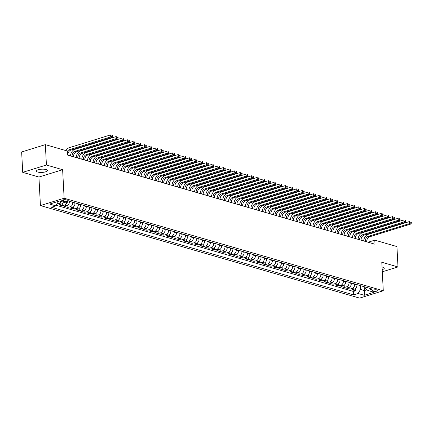 <?xml version="1.0" encoding="UTF-8"?>
<svg xmlns="http://www.w3.org/2000/svg" width="433" height="433" viewBox="0 0 433 433"><rect width="100%" height="100%" fill="white"/><g stroke="black" fill="none" stroke-linecap="round" stroke-linejoin="round"><path stroke-width="0.65" d="M382.171 269.607A5.467 1.624 177 0 0 384.277 268.2A5.467 1.624 177 0 0 382.913 267.221A5.467 1.624 177 0 0 382.036 267.02M46.001 169.536A5.467 1.624 177 0 0 39.933 169.384A5.467 1.624 177 0 0 36.437 171.089A5.467 1.624 177 0 0 37.801 172.074A5.467 1.624 177 0 0 43.868 172.226A5.467 1.624 177 0 0 47.359 170.515A5.467 1.624 177 0 0 46.001 169.536M377.17 289.958A2.733 0.812 177 0 0 374.134 289.883A2.733 0.812 177 0 0 372.385 290.732A2.733 0.812 177 0 0 373.067 291.225A2.733 0.812 177 0 0 376.104 291.301A2.733 0.812 177 0 0 377.847 290.446A2.733 0.812 177 0 0 377.17 289.958M40.426 205.567L359.579 298.104L383.281 290.77L64.127 198.233L40.426 205.567L38.927 177.048L62.633 169.709L46.423 165.011L22.716 172.345L38.927 177.048M22.716 172.345L21.65 151.972L45.351 144.638L46.423 165.011M63.288 202.179A3.421 2.484 106.2 0 1 61.324 204.073L58.985 204.798L62.368 205.778L62.255 203.553M69.356 201.686A3.421 2.484 -73.8 0 1 66.963 205.707L64.625 206.433L68.008 207.412L67.889 205.188M74.974 202.877L74.996 203.288A3.421 2.484 -73.8 0 1 72.603 207.342L70.265 208.067L73.648 209.047L73.529 206.822M80.608 204.511L80.63 204.923A3.421 2.484 -73.8 0 1 78.243 208.977L75.905 209.702L79.288 210.682L79.169 208.457M86.248 206.146L86.27 206.557A3.421 2.484 -73.8 0 1 83.878 210.611L81.539 211.336L84.922 212.316L84.808 210.092M91.888 207.78L91.91 208.192A3.421 2.484 -73.8 0 1 89.517 212.246L87.179 212.971L90.562 213.951L90.448 211.726M97.528 209.415L97.549 209.832A3.421 2.484 -73.8 0 1 95.157 213.88L92.819 214.606L96.202 215.585L96.083 213.366M103.168 211.05L103.189 211.466A3.421 2.484 -73.8 0 1 100.797 215.515L98.459 216.24L101.842 217.22L101.723 215.001M108.802 212.684L108.824 213.101A3.421 2.484 -73.8 0 1 106.437 217.149L104.099 217.875L107.481 218.854L107.362 216.635M114.442 214.319L114.464 214.736A3.421 2.484 -73.8 0 1 112.071 218.789L109.733 219.509L113.116 220.489L113.002 218.27M120.082 215.953L120.103 216.37A3.421 2.484 -73.8 0 1 117.711 220.424L115.373 221.144L118.756 222.124L118.642 219.904M125.722 217.588L125.743 218.005A3.421 2.484 -73.8 0 1 123.351 222.059L121.013 222.779L124.395 223.764L124.276 221.539M131.361 219.222L131.383 219.639A3.421 2.484 -73.8 0 1 128.991 223.693L126.653 224.413L130.035 225.398L129.916 223.174M136.996 220.862L137.017 221.274A3.421 2.484 -73.8 0 1 134.631 225.328L132.292 226.048L135.675 227.033L135.556 224.808M142.636 222.497L142.657 222.908A3.421 2.484 -73.8 0 1 140.265 226.962L137.927 227.682L141.31 228.667L141.196 226.443M148.275 224.132L148.297 224.543A3.421 2.484 -73.8 0 1 145.905 228.597L143.567 229.322L146.949 230.302L146.836 228.077M153.915 225.766L153.937 226.178A3.421 2.484 -73.8 0 1 151.545 230.232L149.206 230.957L152.589 231.936L152.47 229.712M159.555 227.401L159.577 227.812A3.421 2.484 -73.8 0 1 157.184 231.866L154.846 232.591L158.229 233.571L158.11 231.346M165.19 229.035L165.211 229.447A3.421 2.484 -73.8 0 1 162.824 233.501L160.486 234.226L163.869 235.206L163.75 232.981M170.829 230.67L170.851 231.081A3.421 2.484 -73.8 0 1 168.459 235.135L166.12 235.861L169.503 236.84L169.39 234.616M176.469 232.304L176.491 232.716A3.421 2.484 -73.8 0 1 174.098 236.77L171.76 237.495L175.143 238.475L175.029 236.25M182.109 233.939L182.131 234.35A3.421 2.484 -73.8 0 1 179.738 238.404L177.4 239.13L180.783 240.109L180.664 237.885M187.749 235.574L187.77 235.985A3.421 2.484 -73.8 0 1 185.378 240.039L183.04 240.764L186.423 241.744L186.304 239.519M193.383 237.208L193.405 237.625A3.421 2.484 -73.8 0 1 191.018 241.674L188.68 242.399L192.063 243.378L191.943 241.159M199.023 238.843L199.045 239.26A3.421 2.484 -73.8 0 1 196.652 243.308L194.314 244.033L197.697 245.013L197.583 242.794M204.663 240.477L204.685 240.894A3.421 2.484 -73.8 0 1 202.292 244.943L199.954 245.668L203.337 246.648L203.223 244.429M210.303 242.112L210.324 242.529A3.421 2.484 -73.8 0 1 207.932 246.577L205.594 247.303L208.977 248.282L208.858 246.063M215.943 243.747L215.964 244.163A3.421 2.484 -73.8 0 1 213.572 248.217L211.234 248.937L214.616 249.917L214.497 247.698M221.577 245.381L221.599 245.798A3.421 2.484 -73.8 0 1 219.212 249.852L216.873 250.572L220.256 251.557L220.137 249.332M227.217 247.016L227.238 247.432A3.421 2.484 -73.8 0 1 224.846 251.486L222.508 252.206L225.891 253.191L225.777 250.967M232.857 248.656L232.878 249.067A3.421 2.484 -73.8 0 1 230.486 253.121L228.148 253.841L231.531 254.826L231.417 252.601M238.496 250.29L238.518 250.702A3.421 2.484 -73.8 0 1 236.126 254.756L233.788 255.475L237.17 256.46L237.051 254.236M244.136 251.925L244.158 252.336A3.421 2.484 -73.8 0 1 241.766 256.39L239.427 257.11L242.81 258.095L242.691 255.871M249.771 253.559L249.792 253.971A3.421 2.484 -73.8 0 1 247.405 258.025L245.067 258.75L248.45 259.73L248.331 257.505M255.41 255.194L255.432 255.605A3.421 2.484 -73.8 0 1 253.04 259.659L250.702 260.385L254.084 261.364L253.971 259.14M261.05 256.829L261.072 257.24A3.421 2.484 -73.8 0 1 258.68 261.294L256.341 262.019L259.724 262.999L259.611 260.774M266.69 258.463L266.712 258.874A3.421 2.484 -73.8 0 1 264.319 262.928L261.981 263.654L265.364 264.633L265.245 262.409M272.33 260.098L272.352 260.509A3.421 2.484 -73.8 0 1 269.959 264.563L267.621 265.288L271.004 266.268L270.885 264.043M277.964 261.732L277.986 262.144A3.421 2.484 -73.8 0 1 275.599 266.198L273.261 266.923L276.644 267.903L276.525 265.678M283.604 263.367L283.626 263.778A3.421 2.484 -73.8 0 1 281.233 267.832L278.895 268.557L282.278 269.537L282.164 267.313M289.244 265.001L289.266 265.413A3.421 2.484 -73.8 0 1 286.873 269.467L284.535 270.192L287.918 271.172L287.804 268.947M294.884 266.636L294.905 267.053A3.421 2.484 -73.8 0 1 292.513 271.101L290.175 271.827L293.558 272.806L293.439 270.587M300.524 268.271L300.545 268.687A3.421 2.484 -73.8 0 1 298.153 272.736L295.815 273.461L299.198 274.441L299.079 272.222M306.158 269.905L306.18 270.322A3.421 2.484 -73.8 0 1 303.793 274.37L301.449 275.096L304.837 276.075L304.718 273.856M311.798 271.54L311.82 271.956A3.421 2.484 -73.8 0 1 309.427 276.005L307.089 276.73L310.472 277.71L310.358 275.491M317.438 273.174L317.459 273.591A3.421 2.484 -73.8 0 1 315.067 277.645L312.729 278.365L316.112 279.345L315.998 277.125M323.078 274.809L323.099 275.226A3.421 2.484 -73.8 0 1 320.707 279.28L318.369 279.999L321.751 280.985L321.632 278.76M328.717 276.443L328.739 276.86A3.421 2.484 -73.8 0 1 326.347 280.914L324.008 281.634L327.391 282.619L327.272 280.395M334.352 278.083L334.373 278.495A3.421 2.484 -73.8 0 1 331.987 282.549L329.643 283.269L333.031 284.254L332.912 282.029M339.992 279.718L340.013 280.129A3.421 2.484 -73.8 0 1 337.621 284.183L335.283 284.903L338.666 285.888L338.552 283.664M345.631 281.353L345.653 281.764A3.421 2.484 -73.8 0 1 343.261 285.818L340.923 286.543L344.305 287.523L344.192 285.298M351.271 282.987L351.293 283.399A3.421 2.484 -73.8 0 1 348.901 287.452L346.562 288.178L349.945 289.157L349.826 286.933M45.351 144.638L67.483 151.052L67.7 155.128L375.01 244.228L374.794 240.153L368.104 242.226M62.379 201.107L63.619 201.469A2.647 0.785 177 0 0 66.563 201.54A2.647 0.785 177 0 0 68.252 200.712A2.647 0.785 177 0 0 67.591 200.235L66.352 199.878A2.647 0.785 177 0 0 63.413 199.802A2.647 0.785 177 0 0 61.719 200.631A2.647 0.785 177 0 0 62.379 201.107L62.325 200.089M365.051 286.982L365.106 288.01L367.839 290.478L372.326 289.087L70.086 201.459L65.605 202.85L59.402 201.047L49.66 204.062L55.862 205.859L51.381 207.25L353.615 294.878L358.102 293.493L360.494 289.439L364.44 290.581L367.06 289.774M367.839 290.478L374.042 292.275L364.305 295.29L358.102 293.493M354.654 283.967L354.676 284.378A3.421 2.484 106.2 0 1 352.283 288.432L349.945 289.157M356.911 284.622L356.933 285.033L354.676 284.378M349.014 282.332L349.036 282.744A3.421 2.484 106.2 0 1 346.644 286.798L344.305 287.523M343.374 280.698L343.396 281.109A3.421 2.484 106.2 0 1 341.004 285.163L338.666 285.888M337.735 279.063L337.756 279.474A3.421 2.484 106.2 0 1 335.369 283.528L333.031 284.254M332.1 277.429L332.122 277.84A3.421 2.484 106.2 0 1 329.73 281.894L327.391 282.619M326.46 275.794L326.482 276.205A3.421 2.484 106.2 0 1 324.09 280.259L321.751 280.985M320.821 274.159L320.842 274.571A3.421 2.484 106.2 0 1 318.45 278.625L316.112 279.345M315.181 272.525L315.202 272.936A3.421 2.484 106.2 0 1 312.81 276.99L310.472 277.71M309.541 270.885L309.563 271.302A3.421 2.484 106.2 0 1 307.176 275.356L304.837 276.075M303.906 269.25L303.928 269.667A3.421 2.484 106.2 0 1 301.536 273.721L299.198 274.441M298.267 267.616L298.288 268.032A3.421 2.484 106.2 0 1 295.896 272.086L293.558 272.806M292.627 265.981L292.648 266.398A3.421 2.484 106.2 0 1 290.256 270.452L287.918 271.172M286.987 264.346L287.009 264.763A3.421 2.484 106.2 0 1 284.616 268.812L282.278 269.537M281.347 262.712L281.369 263.129A3.421 2.484 106.2 0 1 278.982 267.177L276.644 267.903M275.713 261.077L275.734 261.494A3.421 2.484 106.2 0 1 273.342 265.543L271.004 266.268M270.073 259.443L270.095 259.854A3.421 2.484 106.2 0 1 267.702 263.908L265.364 264.633M264.433 257.808L264.455 258.22A3.421 2.484 106.2 0 1 262.062 262.274L259.724 262.999M258.793 256.174L258.815 256.585A3.421 2.484 106.2 0 1 256.423 260.639L254.084 261.364M253.153 254.539L253.175 254.95A3.421 2.484 106.2 0 1 250.788 259.004L248.45 259.73M247.519 252.904L247.541 253.316A3.421 2.484 106.2 0 1 245.148 257.37L242.81 258.095M241.879 251.27L241.901 251.681A3.421 2.484 106.2 0 1 239.509 255.735L237.17 256.46M236.239 249.635L236.261 250.047A3.421 2.484 106.2 0 1 233.869 254.101L231.531 254.826M230.6 248.001L230.621 248.412A3.421 2.484 106.2 0 1 228.229 252.466L225.891 253.191M224.96 246.366L224.981 246.778A3.421 2.484 106.2 0 1 222.594 250.831L220.256 251.557M219.325 244.732L219.347 245.143A3.421 2.484 106.2 0 1 216.955 249.197L214.616 249.917M213.686 243.097L213.707 243.508A3.421 2.484 106.2 0 1 211.315 247.562L208.977 248.282M208.046 241.457L208.067 241.874A3.421 2.484 106.2 0 1 205.675 245.928L203.337 246.648M202.406 239.822L202.428 240.239A3.421 2.484 106.2 0 1 200.035 244.293L197.697 245.013M196.766 238.188L196.788 238.605A3.421 2.484 106.2 0 1 194.401 242.659L192.063 243.378M191.132 236.553L191.153 236.97A3.421 2.484 106.2 0 1 188.761 241.019L186.423 241.744M185.492 234.919L185.513 235.335A3.421 2.484 106.2 0 1 183.121 239.384L180.783 240.109M179.852 233.284L179.874 233.701A3.421 2.484 106.2 0 1 177.481 237.749L175.143 238.475M174.212 231.65L174.234 232.066A3.421 2.484 106.2 0 1 171.841 236.115L169.503 236.84M168.572 230.015L168.594 230.426A3.421 2.484 106.2 0 1 166.207 234.48L163.869 235.206M162.938 228.38L162.96 228.792A3.421 2.484 106.2 0 1 160.567 232.846L158.229 233.571M157.298 226.746L157.32 227.157A3.421 2.484 106.2 0 1 154.927 231.211L152.589 231.936M151.658 225.111L151.68 225.523A3.421 2.484 106.2 0 1 149.288 229.577L146.949 230.302M146.018 223.477L146.04 223.888A3.421 2.484 106.2 0 1 143.648 227.942L141.31 228.667M140.379 221.842L140.4 222.253A3.421 2.484 106.2 0 1 138.013 226.307L135.675 227.033M134.744 220.208L134.766 220.619A3.421 2.484 106.2 0 1 132.374 224.673L130.035 225.398M129.104 218.573L129.126 218.984A3.421 2.484 106.2 0 1 126.734 223.038L124.395 223.764M123.465 216.938L123.486 217.35A3.421 2.484 106.2 0 1 121.094 221.404L118.756 222.124M117.825 215.304L117.846 215.715A3.421 2.484 106.2 0 1 115.454 219.769L113.116 220.489M112.185 213.669L112.207 214.081A3.421 2.484 106.2 0 1 109.82 218.135L107.481 218.854M106.55 212.029L106.572 212.446A3.421 2.484 106.2 0 1 104.18 216.5L101.842 217.22M100.911 210.395L100.932 210.811A3.421 2.484 106.2 0 1 98.54 214.865L96.202 215.585M95.271 208.76L95.292 209.177A3.421 2.484 106.2 0 1 92.9 213.231L90.562 213.951M89.631 207.126L89.653 207.542A3.421 2.484 106.2 0 1 87.26 211.591L84.922 212.316M83.991 205.491L84.013 205.908A3.421 2.484 106.2 0 1 81.626 209.956L79.288 210.682M78.357 203.856L78.378 204.273A3.421 2.484 106.2 0 1 75.986 208.322L73.648 209.047M72.717 202.222L72.739 202.639A3.421 2.484 106.2 0 1 70.346 206.687L68.008 207.412M61.031 201.524A3.421 2.484 106.2 0 1 59.067 203.418L56.912 204.084M56.209 205.28L353.436 291.458L355.585 290.792L355.466 288.567M356.933 285.033A3.421 2.484 -73.8 0 1 354.54 289.087L352.202 289.812L355.585 290.792M66.936 202.433A3.421 2.484 106.2 0 1 64.706 205.053L62.368 205.778M57.584 201.61L58.255 201.81L55.862 205.859M58.233 201.41L58.255 201.81M382.285 271.805L397.997 266.945L396.931 246.572L374.794 240.153M397.997 266.945L381.787 262.246L383.281 290.77M62.633 169.709L64.127 198.233M364.24 286.743L364.305 295.29M360.294 285.601L360.494 289.439M353.436 291.458L353.615 294.878M67.494 151.187A4.27 3.107 106.2 0 1 69.421 149.71L110.707 136.936L110.604 134.896L69.312 147.675A6.408 4.655 -73.8 0 0 65.957 150.608M67.84 155.171A4.27 3.107 106.2 0 1 70.828 150.121L112.12 137.342L110.707 136.936L111.931 136.189L112.499 136.352L112.456 135.534L111.893 135.372L111.931 136.189M111.893 135.372L112.456 135.534M112.12 137.342L112.499 136.352M72.067 156.394A4.27 3.107 106.2 0 1 75.061 151.344L116.347 138.571L116.239 136.53L74.952 149.309A6.408 4.655 -73.8 0 0 70.476 155.934M73.48 156.806A4.27 3.107 106.2 0 1 76.468 151.756L117.76 138.977L116.347 138.571L117.57 137.824L118.133 137.986L118.095 137.169L117.527 137.007L117.57 137.824M117.527 137.007L118.095 137.169M117.76 138.977L118.133 137.986M77.707 158.029A4.27 3.107 106.2 0 1 80.7 152.979L121.987 140.205L121.879 138.165L80.592 150.944A6.408 4.655 -73.8 0 0 76.116 157.569M79.12 158.44A4.27 3.107 106.2 0 1 82.108 153.39L123.394 140.611L121.987 140.205L123.21 139.458L123.773 139.621L123.73 138.804L123.167 138.641L123.21 139.458M123.167 138.641L123.73 138.804M123.394 140.611L123.773 139.621M83.347 159.663A4.27 3.107 106.2 0 1 86.335 154.613L127.627 141.84L127.519 139.799L86.232 152.578A6.408 4.655 -73.8 0 0 81.756 159.203M84.754 160.075A4.27 3.107 106.2 0 1 87.747 155.025L129.034 142.246L127.627 141.84L128.85 141.093L129.413 141.255L129.37 140.438L128.807 140.276L128.85 141.093M128.807 140.276L129.37 140.438M129.034 142.246L129.413 141.255M88.987 161.298A4.27 3.107 106.2 0 1 91.975 156.248L133.267 143.475L133.158 141.434L91.866 154.213A6.408 4.655 -73.8 0 0 87.396 160.838M90.394 161.709A4.27 3.107 106.2 0 1 93.387 156.659L134.674 143.88L133.267 143.475L134.49 142.728L135.053 142.89L135.009 142.078L134.447 141.91L134.49 142.728M134.447 141.91L135.009 142.078M134.674 143.88L135.053 142.89M94.627 162.932A4.27 3.107 106.2 0 1 97.614 157.883L138.901 145.109L138.798 143.069L97.506 155.848A6.408 4.655 -73.8 0 0 93.03 162.472M96.034 163.344A4.27 3.107 106.2 0 1 99.022 158.294L140.314 145.515L138.901 145.109L140.124 144.362L140.693 144.525L140.649 143.713L140.086 143.545L140.124 144.362M140.086 143.545L140.649 143.713M140.314 145.515L140.693 144.525M100.261 164.572A4.27 3.107 106.2 0 1 103.254 159.517L144.541 146.744L144.433 144.703L103.146 157.482A6.408 4.655 -73.8 0 0 98.67 164.107M101.674 164.978A4.27 3.107 106.2 0 1 104.662 159.929L145.953 147.15L144.541 146.744L145.764 145.997L146.327 146.159L146.289 145.347L145.721 145.179L145.764 145.997M145.721 145.179L146.289 145.347M145.953 147.15L146.327 146.159M105.901 166.207A4.27 3.107 106.2 0 1 108.894 161.152L150.181 148.378L150.072 146.343L108.786 159.117A6.408 4.655 -73.8 0 0 104.31 165.742M107.314 166.613A4.27 3.107 106.2 0 1 110.301 161.563L151.588 148.784L150.181 148.378L151.404 147.631L151.967 147.794L151.923 146.982L151.361 146.814L151.404 147.631M151.361 146.814L151.923 146.982M151.588 148.784L151.967 147.794M111.541 167.842A4.27 3.107 106.2 0 1 114.528 162.786L155.82 150.013L155.712 147.978L114.426 160.751A6.408 4.655 -73.8 0 0 109.95 167.376M112.948 168.248A4.27 3.107 106.2 0 1 115.941 163.198L157.228 150.424L155.82 150.013L157.044 149.266L157.607 149.428L157.563 148.616L157 148.454L157.044 149.266M157 148.454L157.563 148.616M157.228 150.424L157.607 149.428M117.181 169.476A4.27 3.107 106.2 0 1 120.168 164.426L161.46 151.647L161.352 149.612L120.06 162.386A6.408 4.655 -73.8 0 0 115.589 169.011M118.588 169.882A4.27 3.107 106.2 0 1 121.581 164.832L162.868 152.059L161.46 151.647L162.684 150.901L163.246 151.063L163.203 150.251L162.64 150.089L162.684 150.901M162.64 150.089L163.203 150.251M162.868 152.059L163.246 151.063M122.82 171.111A4.27 3.107 106.2 0 1 125.808 166.061L167.095 153.282L166.992 151.247L125.7 164.02A6.408 4.655 -73.8 0 0 121.224 170.651M124.228 171.517A4.27 3.107 106.2 0 1 127.215 166.467L168.507 153.693L167.095 153.282L168.318 152.535L168.886 152.697L168.843 151.886L168.28 151.723L168.318 152.535M168.28 151.723L168.843 151.886M168.507 153.693L168.886 152.697M128.455 172.745A4.27 3.107 106.2 0 1 131.448 167.695L172.735 154.917L172.626 152.881L131.34 165.655A6.408 4.655 -73.8 0 0 126.864 172.285M129.868 173.151A4.27 3.107 106.2 0 1 132.855 168.101L174.147 155.328L172.735 154.917L173.958 154.17L174.521 154.332L174.483 153.52L173.914 153.358L173.958 154.17M173.914 153.358L174.483 153.52M174.147 155.328L174.521 154.332M134.095 174.38A4.27 3.107 106.2 0 1 137.088 169.33L178.374 156.551L178.266 154.516L136.98 167.29A6.408 4.655 -73.8 0 0 132.503 173.92M135.507 174.786A4.27 3.107 106.2 0 1 138.495 169.736L179.782 156.963L178.374 156.551L179.598 155.804L180.16 155.972L180.117 155.155L179.554 154.992L179.598 155.804M179.554 154.992L180.117 155.155M179.782 156.963L180.16 155.972M139.735 176.014A4.27 3.107 106.2 0 1 142.722 170.965L184.014 158.186L183.906 156.151L142.619 168.924A6.408 4.655 -73.8 0 0 138.143 175.554M141.142 176.42A4.27 3.107 106.2 0 1 144.135 171.371L185.421 158.597L184.014 158.186L185.237 157.439L185.8 157.607L185.757 156.789L185.194 156.627L185.237 157.439M185.194 156.627L185.757 156.789M185.421 158.597L185.8 157.607M145.374 177.649A4.27 3.107 106.2 0 1 148.362 172.599L189.654 159.82L189.546 157.785L148.254 170.559A6.408 4.655 -73.8 0 0 143.783 177.189M146.782 178.06A4.27 3.107 106.2 0 1 149.775 173.005L191.061 160.232L189.654 159.82L190.877 159.073L191.44 159.241L191.397 158.424L190.834 158.261L190.877 159.073M190.834 158.261L191.397 158.424M191.061 160.232L191.44 159.241M151.014 179.284A4.27 3.107 106.2 0 1 154.002 174.234L195.288 161.455L195.186 159.42L153.894 172.193A6.408 4.655 -73.8 0 0 149.417 178.824M152.421 179.695A4.27 3.107 106.2 0 1 155.409 174.64L196.701 161.866L195.288 161.455L196.512 160.713L197.08 160.876L197.037 160.058L196.474 159.896L196.512 160.713M196.474 159.896L197.037 160.058M196.701 161.866L197.08 160.876M156.649 180.918A4.27 3.107 106.2 0 1 159.642 175.868L200.928 163.089L200.82 161.054L159.533 173.833A6.408 4.655 -73.8 0 0 155.057 180.458M158.061 181.33A4.27 3.107 106.2 0 1 161.049 176.274L202.341 163.501L200.928 163.089L202.151 162.348L202.714 162.51L202.676 161.693L202.108 161.531L202.151 162.348M202.108 161.531L202.676 161.693M202.341 163.501L202.714 162.51M162.288 182.553A4.27 3.107 106.2 0 1 165.282 177.503L206.568 164.729L206.46 162.689L165.173 175.468A6.408 4.655 -73.8 0 0 160.697 182.093M163.701 182.964A4.27 3.107 106.2 0 1 166.689 177.914L207.975 165.135L206.568 164.729L207.791 163.983L208.354 164.145L208.311 163.328L207.748 163.165L207.791 163.983M207.748 163.165L208.311 163.328M207.975 165.135L208.354 164.145M167.928 184.187A4.27 3.107 106.2 0 1 170.916 179.138L212.208 166.364L212.1 164.324L170.813 177.102A6.408 4.655 -73.8 0 0 166.337 183.727M169.335 184.599A4.27 3.107 106.2 0 1 172.329 179.549L213.615 166.77L212.208 166.364L213.431 165.617L213.994 165.779L213.951 164.962L213.388 164.8L213.431 165.617M213.388 164.8L213.951 164.962M213.615 166.77L213.994 165.779M173.568 185.822A4.27 3.107 106.2 0 1 176.556 180.772L217.848 167.999L217.739 165.958L176.447 178.737A6.408 4.655 -73.8 0 0 171.977 185.362M174.975 186.233A4.27 3.107 106.2 0 1 177.968 181.183L219.255 168.405L217.848 167.999L219.071 167.252L219.634 167.414L219.591 166.597L219.028 166.434L219.071 167.252M219.028 166.434L219.591 166.597M219.255 168.405L219.634 167.414M179.208 187.457A4.27 3.107 106.2 0 1 182.196 182.407L223.482 169.633L223.379 167.593L182.087 180.372A6.408 4.655 -73.8 0 0 177.611 186.996M180.615 187.868A4.27 3.107 106.2 0 1 183.603 182.818L224.895 170.039L223.482 169.633L224.705 168.886L225.274 169.049L225.23 168.231L224.667 168.069L224.705 168.886M224.667 168.069L225.23 168.231M224.895 170.039L225.274 169.049M184.842 189.091A4.27 3.107 106.2 0 1 187.835 184.041L229.122 171.268L229.014 169.227L187.727 182.006A6.408 4.655 -73.8 0 0 183.251 188.631M186.255 189.502A4.27 3.107 106.2 0 1 189.243 184.453L230.535 171.674L229.122 171.268L230.345 170.521L230.908 170.683L230.87 169.866L230.302 169.704L230.345 170.521M230.302 169.704L230.87 169.866M230.535 171.674L230.908 170.683M190.482 190.726A4.27 3.107 106.2 0 1 193.475 185.676L234.762 172.902L234.654 170.862L193.367 183.641A6.408 4.655 -73.8 0 0 188.891 190.266M191.895 191.137A4.27 3.107 106.2 0 1 194.882 186.087L236.169 173.308L234.762 172.902L235.985 172.155L236.548 172.318L236.505 171.506L235.942 171.338L235.985 172.155M235.942 171.338L236.505 171.506M236.169 173.308L236.548 172.318M196.122 192.366A4.27 3.107 106.2 0 1 199.11 187.31L240.402 174.537L240.293 172.496L199.007 185.275A6.408 4.655 -73.8 0 0 194.531 191.9M197.529 192.772A4.27 3.107 106.2 0 1 200.522 187.722L241.809 174.943L240.402 174.537L241.625 173.79L242.188 173.952L242.144 173.14L241.582 172.973L241.625 173.79M241.582 172.973L242.144 173.14M241.809 174.943L242.188 173.952M201.762 194A4.27 3.107 106.2 0 1 204.749 188.945L246.041 176.171L245.933 174.131L204.641 186.91A6.408 4.655 -73.8 0 0 200.17 193.535M203.169 194.406A4.27 3.107 106.2 0 1 206.162 189.356L247.449 176.577L246.041 176.171L247.265 175.425L247.828 175.587L247.784 174.775L247.221 174.607L247.265 175.425M247.221 174.607L247.784 174.775M247.449 176.577L247.828 175.587M207.402 195.635A4.27 3.107 106.2 0 1 210.389 190.58L251.676 177.806L251.573 175.771L210.281 188.544A6.408 4.655 -73.8 0 0 205.805 195.169M208.809 196.041A4.27 3.107 106.2 0 1 211.797 190.991L253.089 178.212L251.676 177.806L252.899 177.059L253.467 177.221L253.424 176.41L252.861 176.247L252.899 177.059M252.861 176.247L253.424 176.41M253.089 178.212L253.467 177.221M213.036 197.269A4.27 3.107 106.2 0 1 216.029 192.22L257.316 179.441L257.207 177.406L215.921 190.179A6.408 4.655 -73.8 0 0 211.445 196.804M214.449 197.675A4.27 3.107 106.2 0 1 217.436 192.625L258.728 179.852L257.316 179.441L258.539 178.694L259.102 178.856L259.064 178.044L258.496 177.882L258.539 178.694M258.496 177.882L259.064 178.044M258.728 179.852L259.102 178.856M218.676 198.904A4.27 3.107 106.2 0 1 221.669 193.854L262.955 181.075L262.847 179.04L221.561 191.814A6.408 4.655 -73.8 0 0 217.085 198.438M220.088 199.31A4.27 3.107 106.2 0 1 223.076 194.26L264.363 181.487L262.955 181.075L264.179 180.328L264.742 180.491L264.698 179.679L264.135 179.516L264.179 180.328M264.135 179.516L264.698 179.679M264.363 181.487L264.742 180.491M224.316 200.539A4.27 3.107 106.2 0 1 227.303 195.489L268.595 182.71L268.487 180.675L227.201 193.448A6.408 4.655 -73.8 0 0 222.724 200.078M225.723 200.944A4.27 3.107 106.2 0 1 228.716 195.895L270.003 183.121L268.595 182.71L269.819 181.963L270.381 182.125L270.338 181.313L269.775 181.151L269.819 181.963M269.775 181.151L270.338 181.313M270.003 183.121L270.381 182.125M229.955 202.173A4.27 3.107 106.2 0 1 232.943 197.123L274.235 184.344L274.127 182.309L232.835 195.083A6.408 4.655 -73.8 0 0 228.364 201.713M231.363 202.579A4.27 3.107 106.2 0 1 234.356 197.529L275.642 184.756L274.235 184.344L275.458 183.597L276.021 183.765L275.978 182.948L275.415 182.786L275.458 183.597M275.415 182.786L275.978 182.948M275.642 184.756L276.021 183.765M235.595 203.808A4.27 3.107 106.2 0 1 238.583 198.758L279.87 185.979L279.767 183.944L238.475 196.717A6.408 4.655 -73.8 0 0 233.999 203.348M237.003 204.214A4.27 3.107 106.2 0 1 239.99 199.164L281.282 186.39L279.87 185.979L281.093 185.232L281.661 185.4L281.618 184.582L281.055 184.42L281.093 185.232M281.055 184.42L281.618 184.582M281.282 186.39L281.661 185.4M241.23 205.442A4.27 3.107 106.2 0 1 244.223 200.392L285.509 187.613L285.401 185.578L244.115 198.352A6.408 4.655 -73.8 0 0 239.638 204.982M242.642 205.848A4.27 3.107 106.2 0 1 245.63 200.798L286.922 188.025L285.509 187.613L286.733 186.867L287.296 187.034L287.258 186.217L286.689 186.055L286.733 186.867M286.689 186.055L287.258 186.217M286.922 188.025L287.296 187.034M246.87 207.077A4.27 3.107 106.2 0 1 249.863 202.027L291.149 189.248L291.041 187.213L249.754 199.986A6.408 4.655 -73.8 0 0 245.278 206.617M248.282 207.488A4.27 3.107 106.2 0 1 251.27 202.433L292.556 189.659L291.149 189.248L292.372 188.501L292.935 188.669L292.892 187.852L292.329 187.689L292.372 188.501M292.329 187.689L292.892 187.852M292.556 189.659L292.935 188.669M252.509 208.711A4.27 3.107 106.2 0 1 255.497 203.662L296.789 190.883L296.681 188.848L255.394 201.621A6.408 4.655 -73.8 0 0 250.918 208.251M253.917 209.123A4.27 3.107 106.2 0 1 256.91 204.067L298.196 191.294L296.789 190.883L298.012 190.141L298.575 190.304L298.532 189.486L297.969 189.324L298.012 190.141M297.969 189.324L298.532 189.486M298.196 191.294L298.575 190.304M258.149 210.346A4.27 3.107 106.2 0 1 261.137 205.296L302.429 192.517L302.321 190.482L261.029 203.261A6.408 4.655 -73.8 0 0 256.558 209.886M259.556 210.757A4.27 3.107 106.2 0 1 262.55 205.702L303.836 192.929L302.429 192.517L303.652 191.776L304.215 191.938L304.172 191.121L303.609 190.958L303.652 191.776M303.609 190.958L304.172 191.121M303.836 192.929L304.215 191.938M263.789 211.981A4.27 3.107 106.2 0 1 266.777 206.931L308.063 194.157L307.96 192.117L266.668 204.896A6.408 4.655 -73.8 0 0 262.192 211.52M265.196 212.392A4.27 3.107 106.2 0 1 268.184 207.342L309.476 194.563L308.063 194.157L309.286 193.41L309.855 193.573L309.811 192.755L309.249 192.593L309.286 193.41M309.249 192.593L309.811 192.755M309.476 194.563L309.855 193.573M269.423 213.615A4.27 3.107 106.2 0 1 272.417 208.565L313.703 195.792L313.595 193.751L272.308 206.53A6.408 4.655 -73.8 0 0 267.832 213.155M270.836 214.026A4.27 3.107 106.2 0 1 273.824 208.977L315.116 196.198L313.703 195.792L314.926 195.045L315.489 195.207L315.451 194.39L314.883 194.228L314.926 195.045M314.883 194.228L315.451 194.39M315.116 196.198L315.489 195.207M275.063 215.25A4.27 3.107 106.2 0 1 278.056 210.2L319.343 197.426L319.235 195.386L277.948 208.165A6.408 4.655 -73.8 0 0 273.472 214.79M276.476 215.661A4.27 3.107 106.2 0 1 279.464 210.611L320.75 197.832L319.343 197.426L320.566 196.679L321.129 196.842L321.086 196.025L320.523 195.862L320.566 196.679M320.523 195.862L321.086 196.025M320.75 197.832L321.129 196.842M280.703 216.884A4.27 3.107 106.2 0 1 283.691 211.834L324.983 199.061L324.874 197.02L283.588 209.799A6.408 4.655 -73.8 0 0 279.112 216.424M282.11 217.296A4.27 3.107 106.2 0 1 285.103 212.246L326.39 199.467L324.983 199.061L326.206 198.314L326.769 198.476L326.726 197.659L326.163 197.497L326.206 198.314M326.163 197.497L326.726 197.659M326.39 199.467L326.769 198.476M286.343 218.519A4.27 3.107 106.2 0 1 289.331 213.469L330.623 200.696L330.514 198.655L289.222 211.434A6.408 4.655 -73.8 0 0 284.752 218.059M287.75 218.93A4.27 3.107 106.2 0 1 290.743 213.88L332.03 201.101L330.623 200.696L331.846 199.949L332.409 200.111L332.365 199.299L331.802 199.131L331.846 199.949M331.802 199.131L332.365 199.299M332.03 201.101L332.409 200.111M291.983 220.153A4.27 3.107 106.2 0 1 294.97 215.104L336.257 202.33L336.154 200.29L294.862 213.068A6.408 4.655 -73.8 0 0 290.386 219.693M293.39 220.565A4.27 3.107 106.2 0 1 296.378 215.515L337.67 202.736L336.257 202.33L337.48 201.583L338.049 201.746L338.005 200.934L337.442 200.766L337.48 201.583M337.442 200.766L338.005 200.934M337.67 202.736L338.049 201.746M297.617 221.793A4.27 3.107 106.2 0 1 300.61 216.738L341.897 203.965L341.789 201.924L300.502 214.703A6.408 4.655 -73.8 0 0 296.026 221.328M299.03 222.199A4.27 3.107 106.2 0 1 302.017 217.149L343.309 204.371L341.897 203.965L343.12 203.218L343.683 203.38L343.645 202.568L343.077 202.4L343.12 203.218M343.077 202.4L343.645 202.568M343.309 204.371L343.683 203.38M303.257 223.428A4.27 3.107 106.2 0 1 306.25 218.373L347.537 205.599L347.428 203.564L306.142 216.338A6.408 4.655 -73.8 0 0 301.666 222.963M304.67 223.834A4.27 3.107 106.2 0 1 307.657 218.784L348.944 206.005L347.537 205.599L348.76 204.852L349.323 205.015L349.279 204.203L348.717 204.035L348.76 204.852M348.717 204.035L349.279 204.203M348.944 206.005L349.323 205.015M308.897 225.063A4.27 3.107 106.2 0 1 311.884 220.007L353.176 207.234L353.068 205.199L311.782 217.972A6.408 4.655 -73.8 0 0 307.306 224.597M310.304 225.469A4.27 3.107 106.2 0 1 313.297 220.419L354.584 207.645L353.176 207.234L354.4 206.487L354.963 206.649L354.919 205.837L354.356 205.675L354.4 206.487M354.356 205.675L354.919 205.837M354.584 207.645L354.963 206.649M314.537 226.697A4.27 3.107 106.2 0 1 317.524 221.647L358.816 208.868L358.708 206.833L317.416 219.607A6.408 4.655 -73.8 0 0 312.945 226.232M315.944 227.103A4.27 3.107 106.2 0 1 318.937 222.053L360.224 209.28L358.816 208.868L360.04 208.121L360.602 208.284L360.559 207.472L359.996 207.31L360.04 208.121M359.996 207.31L360.559 207.472M360.224 209.28L360.602 208.284M320.171 228.332A4.27 3.107 106.2 0 1 323.164 223.282L364.451 210.503L364.348 208.468L323.056 221.241A6.408 4.655 -73.8 0 0 318.58 227.866M321.584 228.738A4.27 3.107 106.2 0 1 324.571 223.688L365.863 210.914L364.451 210.503L365.674 209.756L366.242 209.918L366.199 209.107L365.636 208.944L365.674 209.756M365.636 208.944L366.199 209.107M365.863 210.914L366.242 209.918M325.811 229.966A4.27 3.107 106.2 0 1 328.804 224.916L370.091 212.138L369.982 210.102L328.696 222.876A6.408 4.655 -73.8 0 0 324.22 229.506M327.224 230.372A4.27 3.107 106.2 0 1 330.211 225.322L371.503 212.549L370.091 212.138L371.314 211.391L371.877 211.553L371.839 210.741L371.27 210.579L371.314 211.391M371.27 210.579L371.839 210.741M371.503 212.549L371.877 211.553M331.451 231.601A4.27 3.107 106.2 0 1 334.444 226.551L375.73 213.772L375.622 211.737L334.336 224.511A6.408 4.655 -73.8 0 0 329.859 231.141M332.863 232.007A4.27 3.107 106.2 0 1 335.851 226.957L377.138 214.183L375.73 213.772L376.954 213.025L377.516 213.193L377.473 212.376L376.91 212.213L376.954 213.025M376.91 212.213L377.473 212.376M377.138 214.183L377.516 213.193M337.09 233.235A4.27 3.107 106.2 0 1 340.078 228.186L381.37 215.407L381.262 213.372L339.975 226.145A6.408 4.655 -73.8 0 0 335.499 232.775M338.498 233.641A4.27 3.107 106.2 0 1 341.491 228.592L382.777 215.818L381.37 215.407L382.593 214.66L383.156 214.828L383.113 214.01L382.55 213.848L382.593 214.66M382.55 213.848L383.113 214.01M382.777 215.818L383.156 214.828M342.73 234.87A4.27 3.107 106.2 0 1 345.718 229.82L387.01 217.041L386.902 215.006L345.61 227.78A6.408 4.655 -73.8 0 0 341.139 234.41M344.138 235.281A4.27 3.107 106.2 0 1 347.131 230.226L388.417 217.453L387.01 217.041L388.233 216.294L388.796 216.462L388.753 215.645L388.19 215.482L388.233 216.294M388.19 215.482L388.753 215.645M388.417 217.453L388.796 216.462M348.365 236.505A4.27 3.107 106.2 0 1 351.358 231.455L392.644 218.676L392.542 216.641L351.25 229.414A6.408 4.655 -73.8 0 0 346.773 236.045M349.777 236.916A4.27 3.107 106.2 0 1 352.765 231.861L394.057 219.087L392.644 218.676L393.868 217.934L394.436 218.097L394.393 217.279L393.83 217.117L393.868 217.934M393.83 217.117L394.393 217.279M394.057 219.087L394.436 218.097M354.005 238.139A4.27 3.107 106.2 0 1 356.998 233.089L398.284 220.31L398.176 218.275L356.889 231.054A6.408 4.655 -73.8 0 0 352.413 237.679M355.417 238.551A4.27 3.107 106.2 0 1 358.405 233.495L399.697 220.722L398.284 220.31L399.507 219.569L400.07 219.731L400.032 218.914L399.464 218.752L399.507 219.569M399.464 218.752L400.032 218.914M399.697 220.722L400.07 219.731M359.644 239.774A4.27 3.107 106.2 0 1 362.637 234.724L403.924 221.95L403.816 219.91L362.529 232.689A6.408 4.655 -73.8 0 0 358.053 239.314M361.057 240.185A4.27 3.107 106.2 0 1 364.045 235.135L405.331 222.356L403.924 221.95L405.147 221.203L405.71 221.366L405.667 220.549L405.104 220.386L405.147 221.203M405.104 220.386L405.667 220.549M405.331 222.356L405.71 221.366M365.284 241.408A4.27 3.107 106.2 0 1 368.272 236.358L409.564 223.585L409.456 221.544L368.169 234.323A6.408 4.655 -73.8 0 0 363.693 240.948M366.691 241.82A4.27 3.107 106.2 0 1 369.685 236.77L410.971 223.991L409.564 223.585L410.787 222.838L411.35 223L411.307 222.183L410.744 222.021L410.787 222.838M410.744 222.021L411.307 222.183M410.971 223.991L411.35 223M351.293 283.399L349.036 282.744M345.653 281.764L343.396 281.109M340.013 280.129L337.756 279.474M334.373 278.495L332.122 277.84M328.739 276.86L326.482 276.205M323.099 275.226L320.842 274.571M317.459 273.591L315.202 272.936M311.82 271.956L309.563 271.302M306.18 270.322L303.928 269.667M300.545 268.687L298.288 268.032M294.905 267.053L292.648 266.398M289.266 265.413L287.009 264.763M283.626 263.778L281.369 263.129M277.986 262.144L275.734 261.494M272.352 260.509L270.095 259.854M266.712 258.874L264.455 258.22M261.072 257.24L258.815 256.585M255.432 255.605L253.175 254.95M249.792 253.971L247.541 253.316M244.158 252.336L241.901 251.681M238.518 250.702L236.261 250.047M232.878 249.067L230.621 248.412M227.238 247.432L224.981 246.778M221.599 245.798L219.347 245.143M215.964 244.163L213.707 243.508M210.324 242.529L208.067 241.874M204.685 240.894L202.428 240.239M199.045 239.26L196.788 238.605M193.405 237.625L191.153 236.97M187.77 235.985L185.513 235.335M182.131 234.35L179.874 233.701M176.491 232.716L174.234 232.066M170.851 231.081L168.594 230.426M165.211 229.447L162.96 228.792M159.577 227.812L157.32 227.157M153.937 226.178L151.68 225.523M148.297 224.543L146.04 223.888M142.657 222.908L140.4 222.253M137.017 221.274L134.766 220.619M131.383 219.639L129.126 218.984M125.743 218.005L123.486 217.35M120.103 216.37L117.846 215.715M114.464 214.736L112.207 214.081M108.824 213.101L106.572 212.446M103.189 211.466L100.932 210.811M97.549 209.832L95.292 209.177M91.91 208.192L89.653 207.542M86.27 206.557L84.013 205.908M80.63 204.923L78.378 204.273M74.996 203.288L72.739 202.639M61.324 204.073L59.067 203.418M354.54 289.087L352.283 288.432M348.901 287.452L346.644 286.798M343.261 285.818L341.004 285.163M337.621 284.183L335.369 283.528M331.987 282.549L329.73 281.894M326.347 280.914L324.09 280.259M320.707 279.28L318.45 278.625M315.067 277.645L312.81 276.99M309.427 276.005L307.176 275.356M303.793 274.37L301.536 273.721M298.153 272.736L295.896 272.086M292.513 271.101L290.256 270.452M286.873 269.467L284.616 268.812M281.233 267.832L278.982 267.177M275.599 266.198L273.342 265.543M269.959 264.563L267.702 263.908M264.319 262.928L262.062 262.274M258.68 261.294L256.423 260.639M253.04 259.659L250.788 259.004M247.405 258.025L245.148 257.37M241.766 256.39L239.509 255.735M236.126 254.756L233.869 254.101M230.486 253.121L228.229 252.466M224.846 251.486L222.594 250.831M219.212 249.852L216.955 249.197M213.572 248.217L211.315 247.562M207.932 246.577L205.675 245.928M202.292 244.943L200.035 244.293M196.652 243.308L194.401 242.659M191.018 241.674L188.761 241.019M185.378 240.039L183.121 239.384M179.738 238.404L177.481 237.749M174.098 236.77L171.841 236.115M168.459 235.135L166.207 234.48M162.824 233.501L160.567 232.846M157.184 231.866L154.927 231.211M151.545 230.232L149.288 229.577M145.905 228.597L143.648 227.942M140.265 226.962L138.013 226.307M134.631 225.328L132.374 224.673M128.991 223.693L126.734 223.038M123.351 222.059L121.094 221.404M117.711 220.424L115.454 219.769M112.071 218.789L109.82 218.135M106.437 217.149L104.18 216.5M100.797 215.515L98.54 214.865M95.157 213.88L92.9 213.231M89.517 212.246L87.26 211.591M83.878 210.611L81.626 209.956M78.243 208.977L75.986 208.322M72.603 207.342L70.346 206.687M66.963 205.707L64.706 205.053M63.532 199.786L63.619 201.469M69.421 149.71L70.828 150.121M75.061 151.344L76.468 151.756M80.7 152.979L82.108 153.39M86.335 154.613L87.747 155.025M91.975 156.248L93.387 156.659M97.614 157.883L99.022 158.294M103.254 159.517L104.662 159.929M108.894 161.152L110.301 161.563M114.528 162.786L115.941 163.198M120.168 164.426L121.581 164.832M125.808 166.061L127.215 166.467M131.448 167.695L132.855 168.101M137.088 169.33L138.495 169.736M142.722 170.965L144.135 171.371M148.362 172.599L149.775 173.005M154.002 174.234L155.409 174.64M159.642 175.868L161.049 176.274M165.282 177.503L166.689 177.914M170.916 179.138L172.329 179.549M176.556 180.772L177.968 181.183M182.196 182.407L183.603 182.818M187.835 184.041L189.243 184.453M193.475 185.676L194.882 186.087M199.11 187.31L200.522 187.722M204.749 188.945L206.162 189.356M210.389 190.58L211.797 190.991M216.029 192.22L217.436 192.625M221.669 193.854L223.076 194.26M227.303 195.489L228.716 195.895M232.943 197.123L234.356 197.529M238.583 198.758L239.99 199.164M244.223 200.392L245.63 200.798M249.863 202.027L251.27 202.433M255.497 203.662L256.91 204.067M261.137 205.296L262.55 205.702M266.777 206.931L268.184 207.342M272.417 208.565L273.824 208.977M278.056 210.2L279.464 210.611M283.691 211.834L285.103 212.246M289.331 213.469L290.743 213.88M294.97 215.104L296.378 215.515M300.61 216.738L302.017 217.149M306.25 218.373L307.657 218.784M311.884 220.007L313.297 220.419M317.524 221.647L318.937 222.053M323.164 223.282L324.571 223.688M328.804 224.916L330.211 225.322M334.444 226.551L335.851 226.957M340.078 228.186L341.491 228.592M345.718 229.82L347.131 230.226M351.358 231.455L352.765 231.861M356.998 233.089L358.405 233.495M362.637 234.724L364.045 235.135M368.272 236.358L369.685 236.77"/></g></svg>
